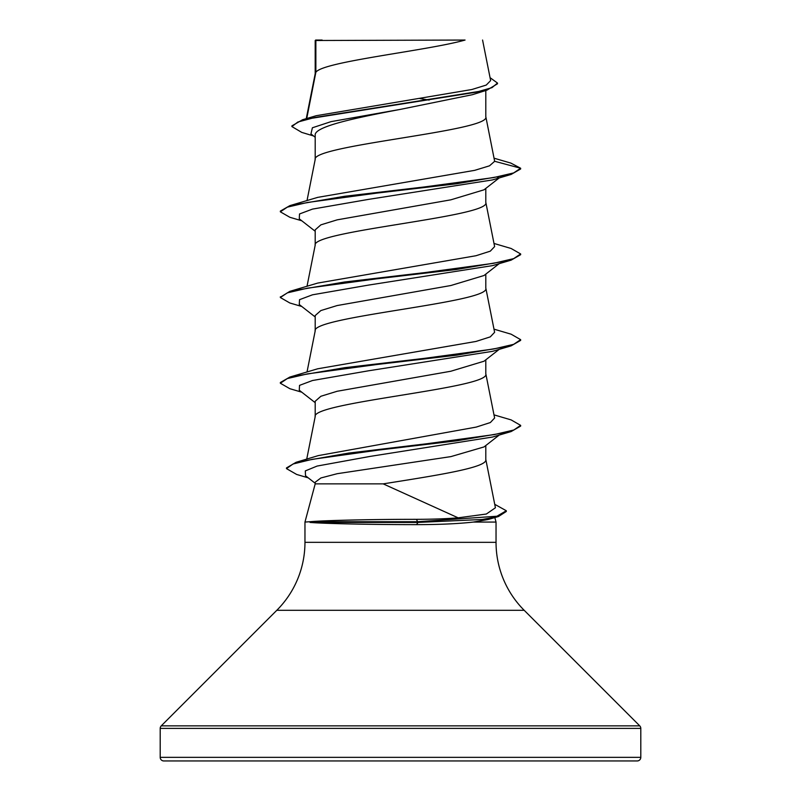 <?xml version="1.0" encoding="UTF-8"?>
<svg xmlns="http://www.w3.org/2000/svg" width="801" height="801" viewBox="0 0 801 801"><rect width="100%" height="100%" fill="white"/><g stroke="black" fill="none" stroke-linecap="round" stroke-linejoin="round"><path stroke-width="1.2" d="M306.733 118.518L315.864 72.26L315.864 40.501L465.061 40.05C427.093 50.783 322.963 61.527 315.864 72.26L315.194 73.972M160.2 757.345A3.604 3.604 0 0 0 163.804 760.95L637.195 760.95A3.604 3.604 0 0 0 640.8 757.345L160.2 757.345L160.2 728.399A3.604 3.604 0 0 1 161.251 725.856L276.806 610.302A96.12 96.12 0 0 0 304.961 542.337L304.961 522.072L309.817 521.721C323.534 520.45 371.464 519.298 416.44 519.318C431.979 519.308 445.887 518.808 458.142 517.826L383.188 483.874L315.194 483.874L304.961 522.072M494.798 517.446L496.039 522.072L496.039 542.337A96.12 96.12 0 0 0 524.194 610.302L639.749 725.856A3.604 3.604 0 0 1 640.8 728.399L640.8 757.345M310.037 522.072L310.037 522.432C323.854 523.614 371.684 524.655 416.56 524.635C439.218 524.625 458.142 523.764 473.341 522.072L496.039 522.072M499.213 435.053L484.014 446.928L450.943 456.6L337.191 473.701L320.891 477.967L315.194 482.242L315.194 483.874M485.806 445.526L485.806 459.654C487.569 467.724 433.862 475.804 383.188 483.874M315.864 40.501L315.194 40.501L315.194 73.762M313.551 135.96L301.727 132.385L291.904 126.578L297.872 122.022L314.923 117.467L486.958 90.143L472.35 94.708L400.5 109.357C354.893 117.977 314.032 126.618 315.194 135.239L315.194 159.469M485.806 90.503L485.806 116.826C491.083 131.114 309.917 145.402 315.194 159.679M499.213 177.932L484.014 189.807L450.873 199.819L337.181 219.844L320.871 224.851L315.194 229.857L315.194 245.176M485.806 188.405L485.806 202.533C491.083 216.821 309.917 231.109 315.194 245.386M484.004 275.514L450.833 285.526L337.151 305.551L320.871 310.558L315.194 315.564L315.194 330.883M485.806 274.112L485.806 288.24C491.083 302.528 309.917 316.816 315.194 331.093M499.213 349.346L484.014 361.221L450.853 371.233L337.171 391.258L320.881 396.265L315.194 401.271L315.194 416.59M485.806 359.819L485.806 373.947C491.083 388.235 309.917 402.523 315.194 416.8M419.774 98.513L429.156 100.075M291.904 126.578L291.904 125.867L302.598 119.729L316.155 115.724L471.869 89.512L486.257 85.066L490.643 80.581L482.572 40.05M315.194 137.261L310.948 133.907L312.4 127.77L331.073 121.632L400.5 109.357M486.958 90.143L497.491 83.785L497.491 83.064L490.062 77.677M315.194 41.582L315.644 40.05L322.142 40.05M315.194 231.259L299.274 218.823L299.524 213.967L312.49 209.101L368.6 199.369L492.545 179.915L511.128 174.438L520.65 168.971L520.65 168.25L510.858 163.094L494.087 158.208M302.598 119.729L475.974 92.235L492.004 87.649L497.491 83.064M494.658 161.291L489.521 165.817L474.733 170.333L317.687 197.376L289.872 205.637L344.5 196.295L424.41 186.943L493.526 177.602L513.671 172.926L520.65 168.25L494.658 161.291L485.766 116.395M458.142 517.826L486.347 514.022L495.418 507.774L485.766 459.223M318.357 455.599L476.245 427.083L490.352 422.548L494.618 418.012L485.766 373.516M493.987 329.151L511.128 334.197L520.65 339.664L513.661 344.34L493.526 349.016L424.41 358.357L344.5 367.709L289.872 377.051L317.677 368.79L476.024 341.436L490.282 336.871L494.618 332.305L485.766 287.809M493.987 243.444L511.128 248.49L520.65 253.957L513.661 258.633L493.526 263.309L424.41 272.65L344.5 282.002L289.872 291.344L317.677 283.083L476.034 255.719L490.292 251.164L494.618 246.598L485.766 202.102M494.738 504.32L506.312 510.748L506.312 511.459L498.462 516.525L488.199 519.489L473.341 522.072M520.65 253.957L520.65 254.678L511.128 260.145L492.545 265.622L368.6 285.076L312.49 294.808L299.534 299.674L299.274 304.53L315.194 316.966M520.65 339.664L520.65 340.385L511.128 345.852L492.545 351.329L368.6 370.783L312.49 380.515L299.534 385.371L299.274 390.237L315.194 402.673M493.987 414.858L511.128 419.904L520.65 425.371L520.65 426.092L511.128 431.559L492.545 437.036L370.202 456.39L317.106 466.062L305.321 470.908L305.521 475.744L315.194 483.263M511.128 174.438L456.5 183.779L376.58 193.131L307.464 202.473L287.329 207.149L280.35 211.824L289.872 217.291L301.787 220.786M511.128 260.145L456.49 269.486L376.58 278.838L307.464 288.18L287.329 292.856L280.35 297.531L289.872 302.998L301.787 306.493M511.128 345.852L456.49 355.193L376.58 364.545L307.464 373.887L287.329 378.563L280.35 383.238L289.872 388.705L301.787 392.2M511.128 431.559L456.74 440.82L378.422 450.092L312.1 459.363L293.046 463.999L286.488 468.625L296.67 474.452L308.235 477.857M498.462 516.525L482.222 519.479L417.942 522.432L416.44 519.318M497.01 178.403L498.292 177.421M289.872 205.637L280.35 211.104L280.35 211.824M289.872 291.344L280.39 297.171M289.872 377.051L280.35 382.518L280.35 383.238M520.65 425.371L513.841 429.987L494.187 434.603L426.122 443.834L348.715 453.066L296.11 462.287L286.488 467.914L286.488 468.625M506.312 510.748L496.91 516.234L417.942 521.721L309.817 521.721M310.037 522.432L417.942 522.432L416.56 524.635M640.8 728.399L160.2 728.399M639.749 725.856L161.251 725.856M524.194 610.302L276.806 610.302M496.039 542.337L304.961 542.337M306.733 459.123L315.234 416.37M307.013 372.004L315.234 330.663M307.013 286.297L315.234 244.956M307.013 200.59L315.234 159.249M306.262 118.658L315.234 73.542M499.213 263.639L484.004 275.524M318.357 455.589L296.11 462.287M280.35 296.811L280.35 297.531"/></g></svg>
